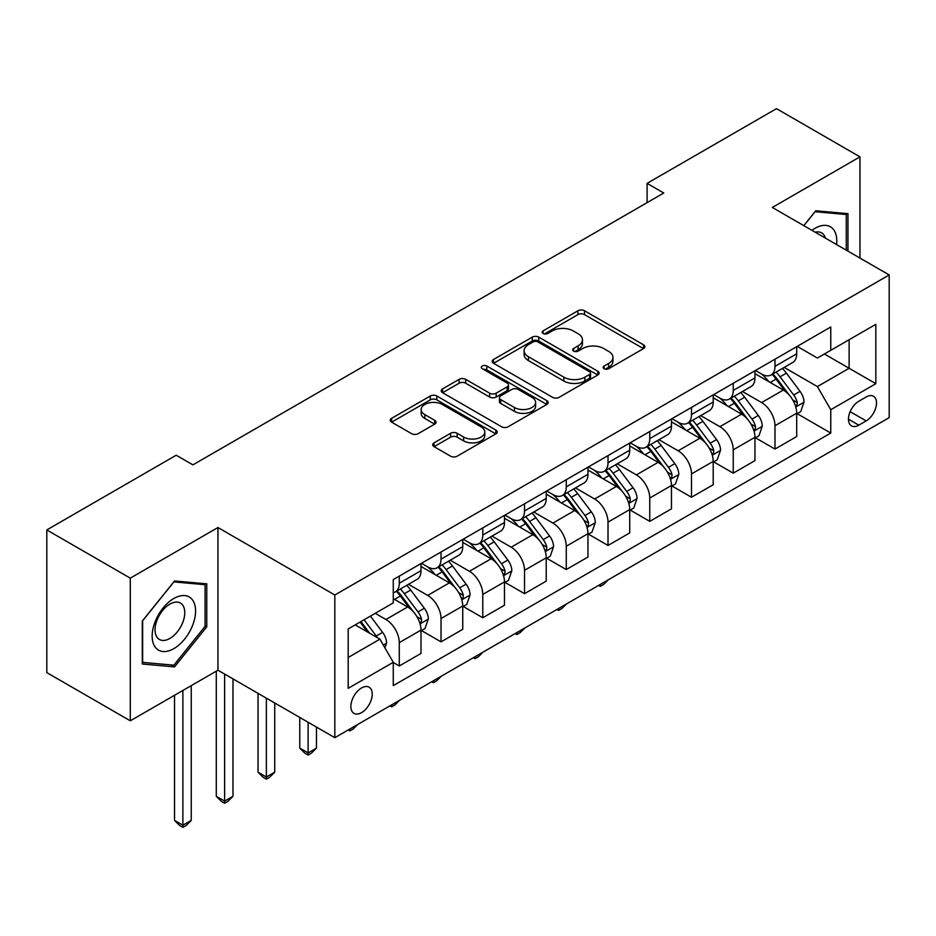 <?xml version="1.0" encoding="UTF-8"?>
<svg xmlns="http://www.w3.org/2000/svg" width="936" height="936" viewBox="0 0 936 936"><rect width="100%" height="100%" fill="white"/><g stroke="black" fill="none" stroke-linecap="round" stroke-linejoin="round"><path stroke-width="1.4" d="M604.094 368.714A3.241 1.872 0 0 0 608.681 368.714L643.512 348.601A4.633 2.679 0 0 0 644.869 346.706A4.633 2.679 0 0 0 643.512 344.811L584.509 310.752A4.633 2.679 0 0 0 577.957 310.752L543.126 330.864A3.241 1.872 0 0 0 542.178 332.186A3.241 1.872 0 0 0 543.126 333.508A3.241 1.872 0 0 0 547.712 333.508L552.228 330.911A14.836 8.564 0 0 1 573.206 330.911L578.12 333.743A14.836 8.564 0 0 1 582.461 339.803A14.836 8.564 0 0 1 578.12 345.852L573.616 348.461A3.241 1.872 0 0 0 572.656 349.783A3.241 1.872 0 0 0 573.616 351.105A3.241 1.872 0 0 0 578.202 351.105L582.707 348.508A14.836 8.564 0 0 1 603.685 348.508L608.599 351.351A14.836 8.564 0 0 1 612.951 357.4A14.836 8.564 0 0 1 608.599 363.46L604.094 366.058A3.241 1.872 0 0 0 603.147 367.38A3.241 1.872 0 0 0 604.094 368.714L604.094 366.058M361.553 712.624A15.116 8.728 120 0 0 371.428 699.309A15.116 8.728 120 0 0 369.112 687.199A15.116 8.728 120 0 0 361.553 687.948A15.116 8.728 120 0 0 351.679 701.263A15.116 8.728 120 0 0 353.995 713.372A15.116 8.728 120 0 0 361.553 712.624M434.047 442.845A4.633 2.679 0 0 0 432.689 444.74A4.633 2.679 0 0 0 434.047 446.636L450.602 456.195A4.633 2.679 0 0 0 457.166 456.195L495.846 433.859A4.633 2.679 0 0 0 497.203 431.964A4.633 2.679 0 0 0 495.846 430.08L436.843 396.01A4.633 2.679 0 0 0 430.279 396.01L391.599 418.345A4.633 2.679 0 0 0 390.242 420.229A4.633 2.679 0 0 0 391.599 422.124L411.594 433.672A4.633 2.679 0 0 0 418.158 433.672L434.702 424.113A4.633 2.679 0 0 0 436.059 422.218A4.633 2.679 0 0 0 434.702 420.322L424.792 414.601A12.402 7.16 0 0 1 421.153 409.535A12.402 7.16 0 0 1 428.817 402.925A12.402 7.16 0 0 1 442.33 404.481L481.174 426.91A12.402 7.16 0 0 1 484.801 431.964A12.402 7.16 0 0 1 477.149 438.586A12.402 7.16 0 0 1 463.636 437.03L457.166 433.286A4.633 2.679 0 0 0 450.602 433.286L434.047 442.845L434.047 446.636M217.948 527.53L130.291 578.144L46.8 529.94L46.8 672.61L130.291 720.814L217.948 670.211L334.831 737.685L334.831 595.004L217.948 527.53L217.948 670.211M859.973 258.079L859.973 156.85L772.317 207.464L889.2 274.95L334.831 595.004M859.973 156.85L776.494 108.658L647.08 183.362L647.08 202.644M46.8 529.94L176.202 455.224L192.91 464.864L663.776 193.003L647.08 183.362M552.556 397.332A4.633 2.679 0 0 0 559.108 397.332L597.788 374.997A4.633 2.679 0 0 0 599.145 373.113A4.633 2.679 0 0 0 597.788 371.218L538.785 337.147A4.633 2.679 0 0 0 532.221 337.147L493.541 359.482A4.633 2.679 0 0 0 492.184 361.378A4.633 2.679 0 0 0 493.541 363.273L552.556 397.332M483.538 369.416A3.241 1.872 0 0 1 486.825 369.872L486.825 366.011L546.811 400.643A4.633 2.679 0 0 1 548.168 402.538A4.633 2.679 0 0 1 546.811 404.434L508.131 426.757A4.633 2.679 0 0 1 501.579 426.757L442.576 392.699L442.576 388.908A4.633 2.679 0 0 0 441.219 390.803A4.633 2.679 0 0 0 442.576 392.699M442.576 388.908L459.131 379.349A4.633 2.679 0 0 1 465.683 379.349L489.61 393.167A4.633 2.679 0 0 0 496.174 393.167L507.148 386.825A4.633 2.679 0 0 0 508.505 384.942A4.633 2.679 0 0 0 507.148 383.046L482.239 368.667A3.241 1.872 0 0 1 481.291 367.333A3.241 1.872 0 0 1 483.292 365.602A3.241 1.872 0 0 1 486.825 366.011M866.163 396.993L858.815 401.24A14.637 8.447 120 0 0 849.245 414.145A14.637 8.447 120 0 0 851.491 425.868A14.637 8.447 120 0 0 858.815 425.143L866.163 420.907A14.637 8.447 120 0 0 875.722 408.002A14.637 8.447 120 0 0 873.475 396.267A14.637 8.447 120 0 0 866.163 396.993M334.831 737.685L889.2 417.631L889.2 274.95M797.191 346.39L817.397 358.055L830.758 350.333L830.758 327.003L393.272 579.583L393.272 602.913L348.192 628.945L348.192 688.334L393.272 662.302L393.272 685.632L830.758 433.052L830.758 409.722L817.397 386.591L784.192 367.415M830.758 350.333L875.839 324.312L875.839 383.69L830.758 409.722M130.291 578.144L130.291 720.814M824.417 354.007L849.127 368.269L849.127 339.733L875.839 324.312M817.397 386.591L849.127 368.269L875.839 383.69M348.192 657.481L379.922 639.159L355.212 624.897M393.272 662.489L399.286 665.964L399.286 642.634A18.895 10.904 -120 0 0 385.936 619.492L375.242 613.326M399.286 665.964L421.001 653.433L421.001 630.103A18.895 10.904 -120 0 0 407.64 606.961L393.272 598.677M421.492 630.583L441.031 641.862L441.031 618.532A18.895 10.904 -120 0 0 427.67 595.401L408.494 584.321M441.031 641.862L462.735 629.331L462.735 606.001A18.895 10.904 -120 0 0 449.385 582.859L421.001 566.479M463.238 606.481L482.777 617.76L482.777 594.43A18.895 10.904 -120 0 0 469.416 571.299L450.239 560.219M482.777 617.76L504.481 605.229L504.481 581.899A18.895 10.904 -120 0 0 491.131 558.757L462.735 542.377M504.984 582.379L524.523 593.658L524.523 570.328A18.895 10.904 -120 0 0 511.161 547.197L491.985 536.117M524.523 593.658L546.226 581.127L546.226 557.798A18.895 10.904 -120 0 0 532.865 534.667L504.481 518.275M546.729 558.277L566.268 569.556L566.268 546.226A18.895 10.904 -120 0 0 552.907 523.095L533.731 512.015M566.268 569.556L587.972 557.025L587.972 533.695A18.895 10.904 -120 0 0 574.61 510.565L546.226 494.173M588.475 534.175L608.014 545.454L608.014 522.124A18.895 10.904 -120 0 0 594.652 498.993L575.476 487.913M608.014 545.454L629.717 532.923L629.717 509.594A18.895 10.904 -120 0 0 616.356 486.463L587.972 470.071M630.22 510.073L649.76 521.364L649.76 498.034A18.895 10.904 -120 0 0 636.398 474.891L617.222 463.823M649.76 521.364L671.463 508.821L671.463 485.491A18.895 10.904 -120 0 0 658.102 462.361L629.717 445.969M671.966 485.983L691.493 497.262L691.493 473.932A18.895 10.904 -120 0 0 678.144 450.789L658.956 439.721M691.493 497.262L713.209 484.719L713.209 461.389A18.895 10.904 -120 0 0 699.847 438.259L671.463 421.867M713.712 461.881L733.239 473.16L733.239 449.83A18.895 10.904 -120 0 0 719.889 426.687L700.701 415.619M733.239 473.16L754.954 460.629L754.954 437.299A18.895 10.904 -120 0 0 741.593 414.157L713.209 397.765M755.446 437.779L774.985 449.058L774.985 425.728A18.895 10.904 -120 0 0 761.635 402.585L742.447 391.517M774.985 449.058L796.7 436.527L796.7 413.197A18.895 10.904 -120 0 0 783.338 390.055L754.954 373.663M755.446 370.48L761.635 374.049A18.895 10.904 -120 0 0 771.077 374.985A18.895 10.904 -120 0 0 774.985 366.339L774.985 359.202M713.712 394.582L719.889 398.151A18.895 10.904 -120 0 0 729.331 399.087A18.895 10.904 -120 0 0 733.239 390.441L733.239 383.304M671.966 418.685L678.144 422.253A18.895 10.904 -120 0 0 687.586 423.189A18.895 10.904 -120 0 0 691.493 414.543L691.493 407.406M630.22 442.786L636.398 446.355A18.895 10.904 -120 0 0 645.84 447.291A18.895 10.904 -120 0 0 649.76 438.645L649.76 431.508M588.475 466.888L594.652 470.457A18.895 10.904 -120 0 0 604.094 471.393A18.895 10.904 -120 0 0 608.014 462.747L608.014 455.61M546.729 490.99L552.907 494.559A18.895 10.904 -120 0 0 562.349 495.495A18.895 10.904 -120 0 0 566.268 486.849L566.268 479.712M504.984 515.092L511.161 518.661A18.895 10.904 -120 0 0 520.615 519.597A18.895 10.904 -120 0 0 524.523 510.951L524.523 503.814M463.238 539.194L469.416 542.763A18.895 10.904 -120 0 0 478.869 543.699A18.895 10.904 -120 0 0 482.777 535.041L482.777 527.916M421.492 563.296L427.67 566.865A18.895 10.904 -120 0 0 437.124 567.801A18.895 10.904 -120 0 0 441.031 559.143L441.031 552.018M797.191 413.677L830.758 433.052M771.077 374.985L792.78 362.454A18.895 10.904 -120 0 0 796.7 353.808L796.7 346.671M729.331 399.087L751.035 386.556A18.895 10.904 -120 0 0 754.954 377.91L754.954 370.773M687.586 423.189L709.289 410.658A18.895 10.904 -120 0 0 713.209 402.012L713.209 394.875M645.84 447.291L667.543 434.76A18.895 10.904 -120 0 0 671.463 426.114L671.463 418.977M604.094 471.393L625.81 458.862A18.895 10.904 -120 0 0 629.717 450.216L629.717 443.079M562.349 495.495L584.064 482.964A18.895 10.904 -120 0 0 587.972 474.318L587.972 467.181M520.615 519.597L542.318 507.066A18.895 10.904 -120 0 0 546.226 498.408L546.226 491.283M478.869 543.699L500.573 531.157A18.895 10.904 -120 0 0 504.481 522.51L504.481 515.385M437.124 567.801L458.827 555.259A18.895 10.904 -120 0 0 462.735 546.612L462.735 539.475M393.272 592.663A18.895 10.904 -120 0 0 395.378 591.891L417.082 579.361A18.895 10.904 -120 0 0 421.001 570.714L421.001 563.577M395.378 591.891A18.895 10.904 -120 0 0 399.286 583.245L399.286 576.108M379.922 639.159L393.272 662.302M847.957 251.141L847.957 213.654L815.736 210.775L803.778 225.634M142.307 664.022L174.541 666.9L206.762 626.804L206.762 583.842L174.541 580.963L142.307 621.048L142.307 664.022M205.089 625.845L206.762 626.804M171.136 664.934L174.541 666.9M605.393 369.17L608.599 367.31A14.836 8.564 0 0 0 612.951 361.261L612.951 357.4M582.461 339.803L582.461 343.652A14.836 8.564 0 0 1 578.12 349.713L574.903 351.562M643.453 348.637L584.509 314.601A4.633 2.679 0 0 0 577.957 314.601L544.424 333.965M597.73 375.032L538.785 341.008A4.633 2.679 0 0 0 532.221 341.008L493.611 363.308M589.586 374.435A3.241 1.872 0 0 0 590.546 373.113A3.241 1.872 0 0 0 589.586 371.779L537.802 341.886A3.241 1.872 0 0 0 533.216 341.886L528.454 344.623A14.836 8.564 0 0 0 524.113 350.684A14.836 8.564 0 0 0 528.454 356.745L563.858 377.173A14.836 8.564 0 0 0 584.836 377.173L589.586 374.435L589.586 378.296A3.241 1.872 0 0 0 590.546 376.962L590.546 373.113M524.113 350.684L524.113 354.545A14.836 8.564 0 0 0 528.454 360.594L528.454 356.745M589.586 378.296L584.836 381.034A14.836 8.564 0 0 1 563.858 381.034L528.454 360.594M442.634 392.734L459.131 383.21L459.131 379.349M508.505 384.942L508.505 388.791A4.633 2.679 0 0 1 507.148 390.686L496.174 397.028A4.633 2.679 0 0 1 489.61 397.028L465.683 383.21A4.633 2.679 0 0 0 459.131 383.21M486.825 369.872L546.753 404.469M514.449 407.511A12.402 7.16 0 0 0 527.962 409.055A12.402 7.16 0 0 0 535.614 402.445A12.402 7.16 0 0 0 531.976 397.379L518.298 389.481A4.633 2.679 0 0 0 511.735 389.481L500.76 395.823A4.633 2.679 0 0 0 499.403 397.718A4.633 2.679 0 0 0 500.76 399.602L514.449 407.511L514.449 411.36A12.402 7.16 0 0 0 527.962 412.916A12.402 7.16 0 0 0 535.614 406.294L535.614 402.445M499.403 397.718L499.403 401.567A4.633 2.679 0 0 0 500.76 403.463L500.76 399.602M514.449 411.36L500.76 403.463M484.801 431.964L484.801 435.825A12.402 7.16 0 0 1 477.149 442.435A12.402 7.16 0 0 1 463.636 440.891L457.166 437.147A4.633 2.679 0 0 0 450.602 437.147L434.117 446.671M421.153 409.535L421.153 413.396A12.402 7.16 0 0 0 424.792 418.462L424.792 414.601M434.643 424.148L424.792 418.462M495.776 433.894L436.843 399.871A4.633 2.679 0 0 0 430.279 399.871L391.657 422.159M796.7 413.969L800.701 411.653L804.036 402.012A12.519 7.231 -120 0 0 800.046 391.353L786.404 373.136A36.13 20.861 -120 0 0 782.461 368.421M768.889 381.712A36.13 20.861 -120 0 0 761.495 373.979M795.553 406.294L797.004 404.726L797.285 402.538A12.519 7.231 -120 0 0 793.705 395.015L780.051 376.798A36.13 20.861 -120 0 0 776.108 372.083M772.75 374.026A29.987 17.316 60 0 1 777.676 379.618L789.223 395.027M772.106 374.388A36.13 20.861 60 0 1 776.049 379.115L785.117 391.225M608.236 579.84L603.673 584.415L600.327 586.334L598.654 585.374M600.327 584.403L600.327 586.334M754.954 438.06L758.956 435.755L762.29 426.114A12.519 7.231 -120 0 0 758.3 415.455L744.658 397.238A36.13 20.861 -120 0 0 740.715 392.512M727.143 405.815A36.13 20.861 -120 0 0 719.749 398.069M753.808 430.396L755.27 428.828L755.539 426.64A12.519 7.231 -120 0 0 751.959 419.117L738.317 400.9A36.13 20.861 -120 0 0 734.374 396.185M731.004 398.116A29.987 17.316 60 0 1 735.93 403.72L747.478 419.129M730.361 398.49A36.13 20.861 60 0 1 734.304 403.217L743.371 415.327M566.491 603.942L561.928 608.505L558.581 610.436L556.908 609.476M558.581 608.505L558.581 610.436M713.209 462.162L717.21 459.857L720.556 450.216A12.519 7.231 -120 0 0 716.555 439.557L702.913 421.34A36.13 20.861 -120 0 0 698.97 416.614M685.398 429.916A36.13 20.861 -120 0 0 678.003 422.171M712.062 454.498L713.524 452.93L713.794 450.742A12.519 7.231 -120 0 0 710.213 443.219L696.571 425.002A36.13 20.861 -120 0 0 692.628 420.276M689.259 422.218A29.987 17.316 60 0 1 694.184 427.822L705.732 443.231M688.615 422.592A36.13 20.861 60 0 1 692.558 427.319L701.637 439.429M524.745 628.044L520.182 632.607L516.836 634.538L515.163 633.578M516.836 632.607L516.836 634.538M671.463 486.264L675.464 483.959L678.811 474.318A12.519 7.231 -120 0 0 674.809 463.659L661.167 445.442A36.13 20.861 -120 0 0 657.224 440.716M643.652 454.018A36.13 20.861 -120 0 0 636.258 446.273M670.316 478.6L671.779 477.032L672.048 474.844A12.519 7.231 -120 0 0 668.468 467.321L654.826 449.104A36.13 20.861 -120 0 0 650.883 444.378M647.513 446.32A29.987 17.316 60 0 1 652.439 451.924L663.987 467.333M646.87 446.694A36.13 20.861 60 0 1 650.812 451.421L659.892 463.531M482.999 652.146L478.436 656.709L475.102 658.64L473.429 657.68M475.102 656.709L475.102 658.64M629.717 510.366L633.73 508.049L637.065 498.408A12.519 7.231 -120 0 0 633.064 487.761L619.421 469.544A36.13 20.861 -120 0 0 615.478 464.818M601.907 478.12A36.13 20.861 -120 0 0 594.512 470.375M628.582 502.702L630.033 501.134L630.302 498.946A12.519 7.231 -120 0 0 626.722 491.423L613.08 473.206A36.13 20.861 -120 0 0 609.137 468.48M605.779 470.422A29.987 17.316 60 0 1 610.693 476.026L622.241 491.435M605.124 470.796A36.13 20.861 60 0 1 609.067 475.523L618.146 487.633M441.254 676.248L436.691 680.811L433.356 682.742L431.683 681.771M433.356 680.811L433.356 682.742M836.55 244.553A30.701 17.726 120 0 0 833.859 229.975A30.701 17.726 120 0 0 811.945 230.35M825.4 238.118A21.013 12.133 120 0 0 823.984 235.065A21.013 12.133 120 0 0 821.621 232.877A21.013 12.133 120 0 0 815.186 232.222M814.999 211.688L846.284 214.508L846.284 250.169M844.213 213.314L846.284 214.508M803.848 225.67L815.057 211.723M173.874 598.478A30.701 17.726 120 0 0 152.159 636.082A30.701 17.726 120 0 0 173.874 648.613A30.701 17.726 120 0 0 195.577 611.009A30.701 17.726 120 0 0 173.874 598.478M169.919 604.106A21.013 12.133 120 0 0 156.183 622.627A21.013 12.133 120 0 0 159.412 639.463A21.013 12.133 120 0 0 169.919 638.422A21.013 12.133 120 0 0 183.643 619.901A21.013 12.133 120 0 0 180.426 603.065A21.013 12.133 120 0 0 169.919 604.106M205.089 626.336L173.874 665.18L142.646 662.384L142.646 620.755L173.874 581.911L205.089 584.696L205.089 626.336M203.03 583.502L205.089 584.696M587.972 534.468L591.985 532.151L595.319 522.51A12.519 7.231 -120 0 0 591.33 511.852L577.676 493.646A36.13 20.861 -120 0 0 573.733 488.92M560.161 502.222A36.13 20.861 -120 0 0 552.766 494.477M586.837 526.804L588.288 525.236L588.557 523.048A12.519 7.231 -120 0 0 584.977 515.525L571.334 497.308A36.13 20.861 -120 0 0 567.391 492.582M564.034 494.524A29.987 17.316 60 0 1 568.948 500.116L580.495 515.537M563.39 494.898A36.13 20.861 60 0 1 567.321 499.613L576.4 511.723M399.508 700.35L394.945 704.913L391.611 706.844L389.938 705.873M391.611 704.913L391.611 706.844M546.226 558.57L550.239 556.253L553.574 546.612A12.519 7.231 -120 0 0 549.584 535.954L535.93 517.737A36.13 20.861 -120 0 0 531.987 513.022M518.427 526.324A36.13 20.861 -120 0 0 511.021 518.579M545.091 550.906L546.542 549.327L546.823 547.15A12.519 7.231 -120 0 0 543.231 539.616L529.589 521.41A36.13 20.861 -120 0 0 525.646 516.684M522.288 518.626A29.987 17.316 60 0 1 527.214 524.218L538.762 539.639M521.644 519A36.13 20.861 60 0 1 525.587 523.715L534.655 535.825M357.763 724.452L353.2 729.015L349.865 730.946L348.192 729.975M349.865 729.015L349.865 730.946M504.481 582.672L508.494 580.355L511.828 570.714A12.519 7.231 -120 0 0 507.839 560.056L494.196 541.839A36.13 20.861 -120 0 0 490.253 537.124M476.681 550.415A36.13 20.861 -120 0 0 469.287 542.681M503.346 575.008L504.796 573.429L505.077 571.252A12.519 7.231 -120 0 0 501.485 563.718L487.843 545.512A36.13 20.861 -120 0 0 483.9 540.786M480.542 542.728A29.987 17.316 60 0 1 485.468 548.32L497.016 563.741M479.899 543.102A36.13 20.861 60 0 1 483.842 547.817L492.909 559.927M308.12 722.264L308.12 752.918L316.473 748.098L316.473 727.085M316.473 748.098L311.454 753.117L308.12 755.048L304.785 753.117L299.766 748.098L299.766 717.444M299.766 748.098L308.12 752.918L308.12 755.048M462.735 606.774L466.748 604.457L470.083 594.816A12.519 7.231 -120 0 0 466.093 584.158L452.451 565.941A36.13 20.861 -120 0 0 448.508 561.226M434.936 574.517A36.13 20.861 -120 0 0 427.541 566.783M461.6 599.11L463.051 597.531L463.332 595.355A12.519 7.231 -120 0 0 459.751 587.82L446.098 569.603A36.13 20.861 -120 0 0 442.155 564.888M438.797 566.83A29.987 17.316 60 0 1 443.722 572.423L455.27 587.843M438.153 567.204A36.13 20.861 60 0 1 442.096 571.919L451.164 584.029M266.374 698.162L266.374 777.02L274.728 772.2L274.728 702.983M274.728 772.2L269.72 777.219L266.374 779.15L263.039 777.219L258.032 772.2L258.032 693.342M258.032 772.2L266.374 777.02L266.374 779.15M421.001 630.876L425.002 628.559L428.337 618.918A12.519 7.231 -120 0 0 424.347 608.26L410.705 590.043A36.13 20.861 -120 0 0 406.762 585.328M419.854 623.212L421.305 621.633L421.586 619.457A12.519 7.231 -120 0 0 418.006 611.922L404.352 593.705A36.13 20.861 -120 0 0 400.409 588.99M397.051 590.932A29.987 17.316 60 0 1 401.977 596.524L413.525 611.945M396.408 591.306A36.13 20.861 60 0 1 400.351 596.021L409.418 608.131M224.628 674.06L224.628 801.122L232.982 796.302L232.982 678.881M232.982 796.302L227.974 801.321L224.628 803.24L221.294 801.321L216.286 796.302L216.286 671.17M216.286 796.302L224.628 801.122L224.628 803.24M384.93 647.841L386.591 643.02A12.519 7.231 -120 0 0 382.602 632.362L370.422 616.11M377.395 637.708A12.519 7.231 -120 0 0 376.26 636.024L364.081 619.772M360.945 621.586L369.697 633.262M360.079 622.089L367.497 631.987M182.883 690.452L182.883 825.224L191.236 820.404L191.236 685.632M191.236 820.404L186.229 825.423L182.883 827.342L179.548 825.423L174.541 820.404L174.541 695.272M174.541 820.404L182.883 825.224L182.883 827.342M385.936 619.492L407.64 606.961M427.67 595.401L449.385 582.859M469.416 571.299L491.131 558.757M511.161 547.197L532.865 534.667M552.907 523.095L574.61 510.565M594.652 498.993L616.356 486.463M636.398 474.891L658.102 462.361M678.144 450.789L699.847 438.259M719.889 426.687L741.593 414.157M761.635 402.585L783.338 390.055M774.985 366.339L796.7 353.808M774.985 425.728L796.7 413.197M733.239 449.83L754.954 437.299M733.239 390.441L754.954 377.91M691.493 473.932L713.209 461.389M691.493 414.543L713.209 402.012M649.76 498.034L671.463 485.491M649.76 438.645L671.463 426.114M608.014 522.124L629.717 509.594M608.014 462.747L629.717 450.216M566.268 546.226L587.972 533.695M566.268 486.849L587.972 474.318M524.523 570.328L546.226 557.798M524.523 510.951L546.226 498.408M482.777 594.43L504.481 581.899M482.777 535.041L504.481 522.51M441.031 618.532L462.735 606.001M441.031 559.143L462.735 546.612M399.286 642.634L421.001 630.103M399.286 583.245L421.001 570.714M850.145 411.664L866.163 420.907M848.461 419.176L858.815 425.143M608.599 367.31L608.599 363.46M573.616 351.105L573.616 348.461M578.12 349.713L578.12 345.852M543.126 333.508L543.126 330.864M577.957 314.601L577.957 310.752M584.509 314.601L584.509 310.752M643.512 348.601L643.512 344.811M493.541 363.273L493.541 359.482M532.221 341.008L532.221 337.147M538.785 341.008L538.785 337.147M597.788 374.997L597.788 371.218M563.858 381.034L563.858 377.173M584.836 381.034L584.836 377.173M465.683 383.21L465.683 379.349M489.61 397.028L489.61 393.167M496.174 397.028L496.174 393.167M507.148 390.686L507.148 386.825M546.811 404.434L546.811 400.643M450.602 437.147L450.602 433.286M457.166 437.147L457.166 433.286M463.636 440.891L463.636 437.03M434.702 424.113L434.702 420.322M391.599 422.124L391.599 418.345M430.279 399.871L430.279 396.01M436.843 399.871L436.843 396.01M495.846 433.859L495.846 430.08M795.764 406.985L803.954 402.246M780.051 376.798L786.404 373.136M770.211 382.485L776.049 379.115M793.705 395.015L800.046 391.353M792.71 399.906L797.285 402.538M754.018 431.086L762.208 426.348M738.317 400.9L744.658 397.238M728.477 406.587L734.304 403.217M751.959 419.117L758.3 415.455M750.964 424.008L755.539 426.64M712.273 455.188L720.474 450.45M696.571 425.002L702.913 421.34M686.731 430.689L692.558 427.319M710.213 443.219L716.555 439.557M709.219 448.11L713.794 450.742M670.527 479.29L678.729 474.552M654.826 449.104L661.167 445.442M644.986 454.779L650.812 451.421M668.468 467.321L674.809 463.659M667.473 472.2L672.048 474.844M628.781 503.392L636.983 498.654M613.08 473.206L619.421 469.544M603.24 478.881L609.067 475.523M626.722 491.423L633.064 487.761M625.728 496.302L630.302 498.946M587.036 527.495L595.237 522.756M571.334 497.308L577.676 493.646M561.495 502.983L567.321 499.613M584.977 515.525L591.33 511.852M583.994 520.404L588.557 523.048M545.29 551.585L553.492 546.858M529.589 521.41L535.93 517.737M519.749 527.085L525.587 523.715M543.231 539.616L549.584 535.954M542.248 544.506L546.823 547.15M503.545 575.687L511.746 570.96M487.843 545.512L494.196 541.839M478.003 551.187L483.842 547.817M501.485 563.718L507.839 560.056M500.503 568.608L505.077 571.252M461.811 599.789L470.001 595.062M446.098 569.603L452.451 565.941M436.258 575.289L442.096 571.919M459.751 587.82L466.093 584.158M458.757 592.71L463.332 595.355M420.065 623.891L428.255 619.164M404.352 593.705L410.705 590.043M394.512 599.391L400.351 596.021M418.006 611.922L424.347 608.26M417.011 616.812L421.586 619.457M383.339 645.091L386.51 643.254M376.26 636.024L382.602 632.362"/></g></svg>
